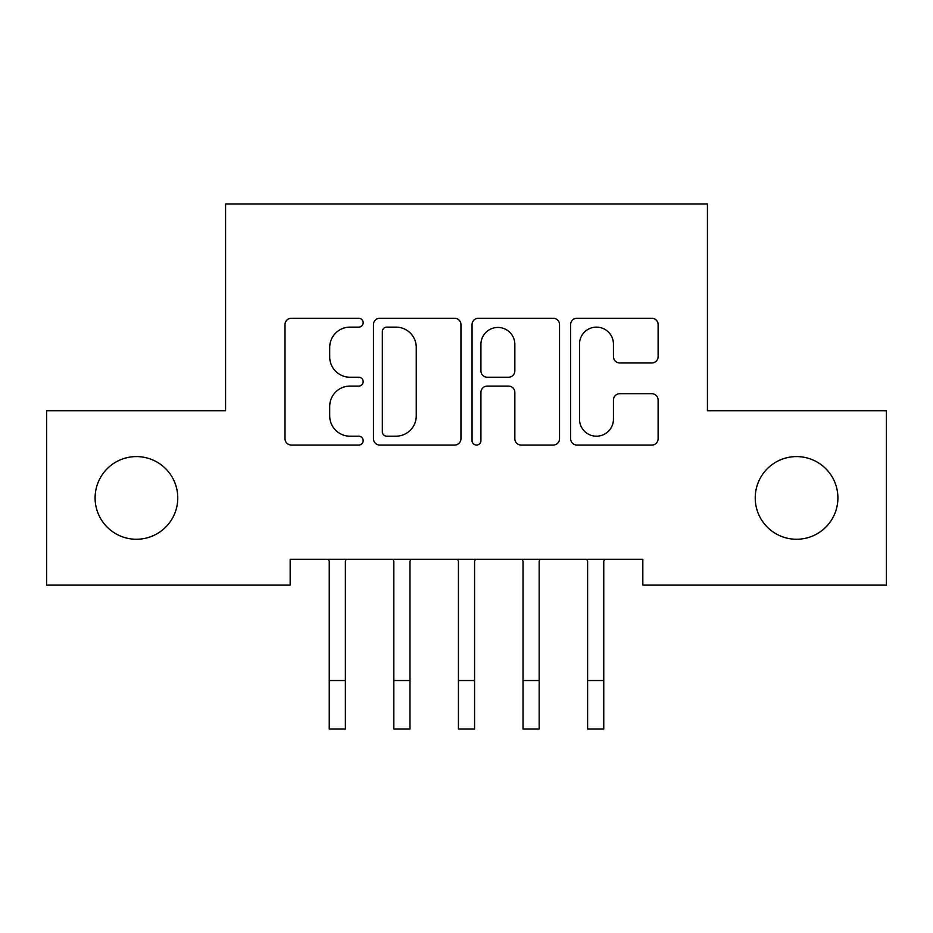 <?xml version="1.0" encoding="UTF-8"?>
<svg xmlns="http://www.w3.org/2000/svg" width="933" height="933" viewBox="0 0 933 933"><rect width="100%" height="100%" fill="white"/><g stroke="black" fill="none" stroke-linecap="round" stroke-linejoin="round"><path stroke-width="1.4" d="M363.159 322.69A4.443 4.443 0 0 0 358.715 318.258L291.353 318.258A6.344 6.344 0 0 0 285.008 324.591L285.008 438.72A6.344 6.344 0 0 0 291.353 445.064L358.715 445.064A4.443 4.443 0 0 0 363.159 440.621A4.443 4.443 0 0 0 358.715 436.189L350.003 436.189A20.293 20.293 0 0 1 329.711 415.896L329.711 406.38A20.293 20.293 0 0 1 350.003 386.099L358.715 386.099A4.443 4.443 0 0 0 363.159 381.655A4.443 4.443 0 0 0 358.715 377.224L350.003 377.224A20.293 20.293 0 0 1 329.711 356.931L329.711 347.426A20.293 20.293 0 0 1 350.003 327.133L358.715 327.133A4.443 4.443 0 0 0 363.159 322.69M755.229 497.919A41.344 41.344 0 0 0 796.572 539.262A41.344 41.344 0 0 0 837.904 497.919A41.344 41.344 0 0 0 796.572 456.587A41.344 41.344 0 0 0 755.229 497.919M95.096 497.919A41.344 41.344 0 0 0 136.428 539.262A41.344 41.344 0 0 0 177.771 497.919A41.344 41.344 0 0 0 136.428 456.587A41.344 41.344 0 0 0 95.096 497.919M651.794 362.96A6.344 6.344 0 0 0 658.127 356.616L658.127 324.591A6.344 6.344 0 0 0 651.794 318.258L576.979 318.258A6.344 6.344 0 0 0 570.634 324.591L570.634 438.72A6.344 6.344 0 0 0 576.979 445.064L651.794 445.064A6.344 6.344 0 0 0 658.127 438.72L658.127 400.047A6.344 6.344 0 0 0 651.794 393.703L619.769 393.703A6.344 6.344 0 0 0 613.436 400.047L613.436 419.22A16.957 16.957 0 0 1 596.479 436.189A16.957 16.957 0 0 1 579.51 419.22L579.51 344.09A16.957 16.957 0 0 1 596.479 327.133A16.957 16.957 0 0 1 613.436 344.09L613.436 356.616A6.344 6.344 0 0 0 619.769 362.96L651.794 362.96M642.837 559.287L290.163 559.287L290.163 585.119L46.65 585.119L46.65 410.73L225.576 410.73L225.576 204.024L707.424 204.024L707.424 410.73L886.35 410.73L886.35 585.119L642.837 585.119L642.837 559.287M460.949 324.591A6.344 6.344 0 0 0 454.616 318.258L379.801 318.258A6.344 6.344 0 0 0 373.457 324.591L373.457 438.72A6.344 6.344 0 0 0 379.801 445.064L454.616 445.064A6.344 6.344 0 0 0 460.949 438.72L460.949 324.591M478.384 318.258L553.199 318.258A6.344 6.344 0 0 1 559.543 324.591L559.543 438.72A6.344 6.344 0 0 1 553.199 445.064L521.185 445.064A6.344 6.344 0 0 1 514.841 438.72L514.841 392.431A6.344 6.344 0 0 0 508.508 386.099L487.259 386.099A6.344 6.344 0 0 0 480.927 392.431L480.927 440.621A4.443 4.443 0 0 1 476.483 445.064A4.443 4.443 0 0 1 472.051 440.621L472.051 324.591A6.344 6.344 0 0 1 478.384 318.258M386.775 327.133A4.443 4.443 0 0 0 382.332 331.565L382.332 431.746A4.443 4.443 0 0 0 386.775 436.189L395.965 436.189A20.293 20.293 0 0 0 416.258 415.896L416.258 347.426A20.293 20.293 0 0 0 395.965 327.133L386.775 327.133M514.841 344.405A16.957 16.957 0 0 0 497.884 327.448A16.957 16.957 0 0 0 480.927 344.405L480.927 370.879A6.344 6.344 0 0 0 487.259 377.224L508.508 377.224A6.344 6.344 0 0 0 514.841 370.879L514.841 344.405M345.385 583.638L345.385 561.316L346.213 559.287M329.244 583.638L329.244 561.316L328.428 559.287M329.244 680.53L345.385 680.53L345.385 728.976L329.244 728.976L329.244 561.316M345.385 680.53L345.385 561.316M409.984 583.638L409.984 561.316L410.8 559.287M393.831 583.638L393.831 561.316L393.015 559.287M474.57 583.638L474.57 561.316L475.398 559.287M458.43 583.638L458.43 561.316L457.602 559.287M393.831 680.53L409.984 680.53L409.984 728.976L393.831 728.976L393.831 561.316M409.984 680.53L409.984 561.316M458.43 680.53L474.57 680.53L474.57 728.976L458.43 728.976L458.43 561.316M474.57 680.53L474.57 561.316M539.169 583.638L539.169 561.316L539.985 559.287M523.016 583.638L523.016 561.316L522.2 559.287M603.756 583.638L603.756 561.316L604.572 559.287M587.615 583.638L587.615 561.316L586.787 559.287M523.016 680.53L539.169 680.53L539.169 728.976L523.016 728.976L523.016 561.316M539.169 680.53L539.169 561.316M587.615 680.53L603.756 680.53L603.756 728.976L587.615 728.976L587.615 561.316M603.756 680.53L603.756 561.316"/></g></svg>

